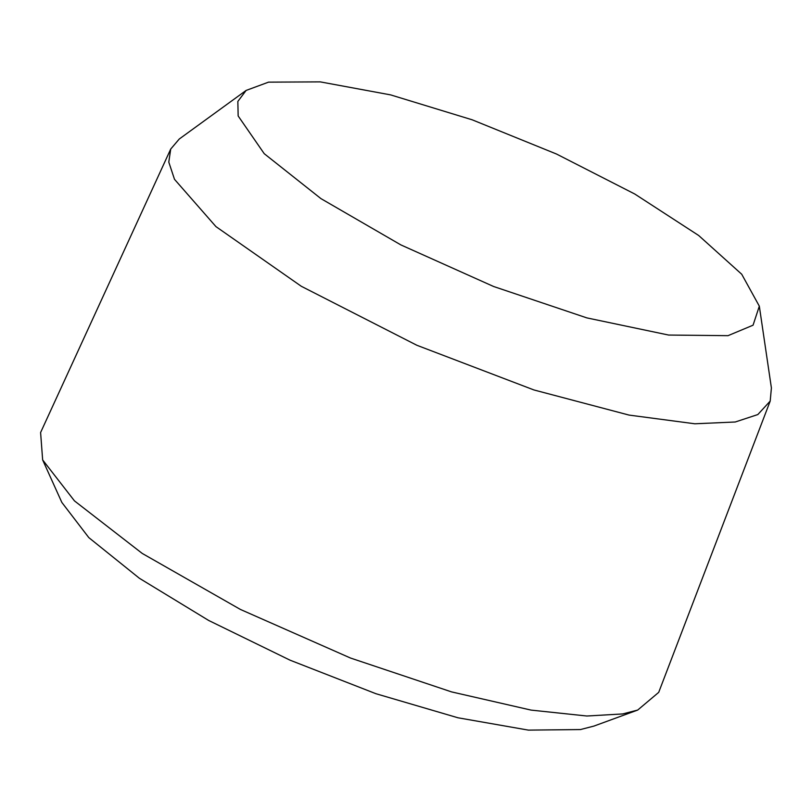 <?xml version="1.0" encoding="UTF-8"?>
<svg xmlns="http://www.w3.org/2000/svg" width="812" height="812" viewBox="0 0 812 812"><rect width="100%" height="100%" fill="white"/><g stroke="black" fill="none" stroke-linecap="round" stroke-linejoin="round"><path stroke-width="1.22" d="M637.694 710.064L593.927 726.08L580.478 729.552L528.399 730.12L457.958 717.778L375.956 693.722L290.097 660.197L208.674 620.459L139.349 578.245L88.802 537.605L61.834 502.415L42.65 459.927L74.471 500.892L142.262 553.449L240.403 609.436L350.479 658.024L451.563 691.895L531.089 710.104L586.873 716.011L622.662 713.941L637.694 710.064L658.705 692.362L770.202 401.067L771.4 387.943L759.321 306.154L741.721 274.243L698.685 235.5L634.74 193.997L556.504 154.026L472.198 119.811L390.633 94.892L320.273 81.88L268.539 82.144L246.127 90.426L237.845 101.429L238.16 115.974L264.225 153.681L320.953 198.625L400.895 244.919L493.605 286.494L586.914 317.908L668.611 335.051L727.999 335.671L753.059 325.196L759.332 306.154M246.127 90.426L179.249 139.025L170.713 149.063L40.6 432.532L42.65 459.927M170.713 149.063L168.784 162.106L174.499 179.32L215.941 226.609L301.282 286.271L416.85 345.262L533.931 389.953L629.046 415.084L694.828 423.783L735.246 421.996L757.829 414.556L770.202 401.067"/></g></svg>
